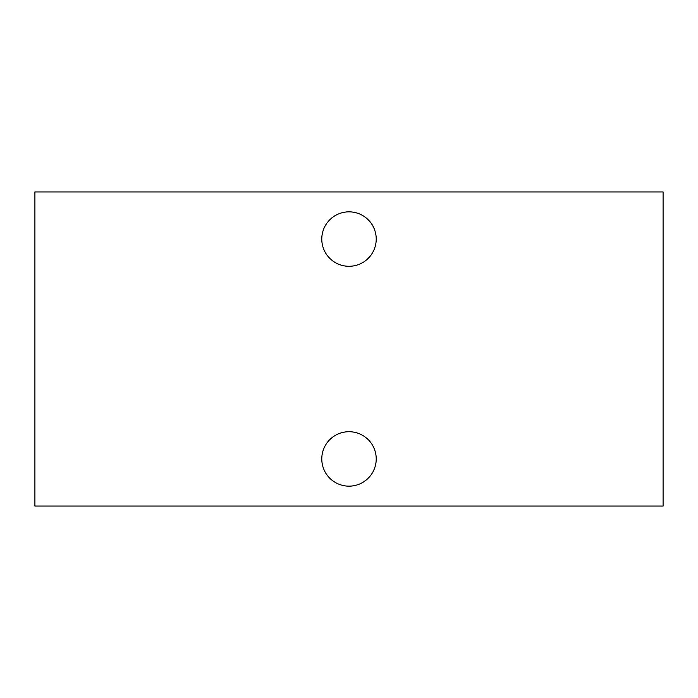 <?xml version="1.0" encoding="UTF-8"?>
<svg xmlns="http://www.w3.org/2000/svg" width="698" height="698" viewBox="0 0 698 698"><rect width="100%" height="100%" fill="white"/><g stroke="black" fill="none" stroke-linecap="round" stroke-linejoin="round"><path stroke-width="1.05" d="M321.778 239.065A27.222 27.222 0 0 1 362.611 215.49A27.222 27.222 0 0 1 362.611 262.64A27.222 27.222 0 0 1 321.778 239.065M321.778 458.935A27.222 27.222 0 0 1 362.611 435.36A27.222 27.222 0 0 1 362.611 482.51A27.222 27.222 0 0 1 321.778 458.935M663.1 191.95L663.1 506.05L34.9 506.05L34.9 191.95L663.1 191.95"/></g></svg>
